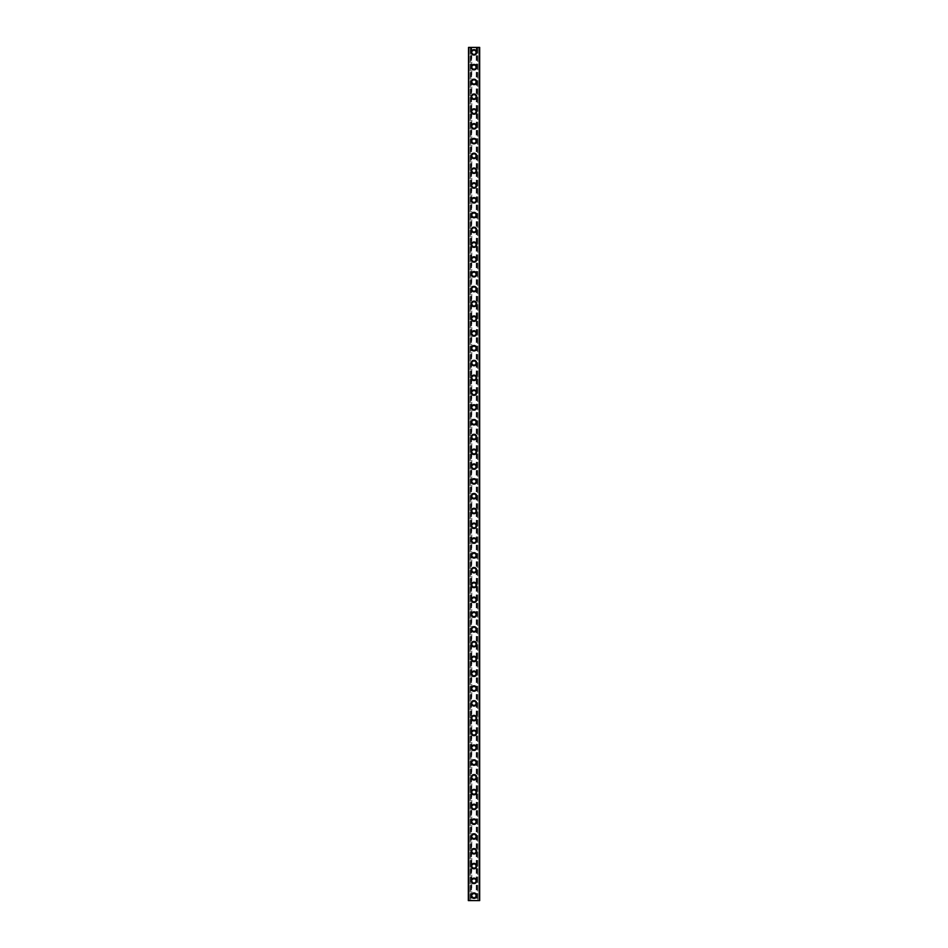 <?xml version="1.0" encoding="UTF-8"?>
<svg xmlns="http://www.w3.org/2000/svg" width="948" height="948" viewBox="0 0 948 948"><rect width="100%" height="100%" fill="white"/><g stroke="black" fill="none" stroke-linecap="round" stroke-linejoin="round"><path stroke-width="0.71" stroke-dasharray="4.74 3.56" d="M475.73 895.67A1.73 1.73 0 0 0 474 893.94A1.73 1.73 0 0 0 472.27 895.67A1.73 1.73 0 0 0 474 897.389A1.73 1.73 0 0 0 475.73 895.67A1.73 1.73 0 0 0 474 893.94A1.73 1.73 0 0 0 472.27 895.67A1.73 1.73 0 0 0 474 897.389A1.73 1.73 0 0 0 475.73 895.67M471.286 895.67A2.714 2.714 0 0 1 474 892.957A2.714 2.714 0 0 1 476.714 895.67A2.714 2.714 0 0 0 474 892.957A2.714 2.714 0 0 0 471.286 895.67A2.714 2.714 0 0 0 474 898.384A2.714 2.714 0 0 0 476.714 895.67A2.714 2.714 0 0 0 474 892.957A2.714 2.714 0 0 0 471.286 895.67A2.714 2.714 0 0 0 474 898.384A2.714 2.714 0 0 0 476.714 895.67A2.714 2.714 0 0 1 474 898.384A2.714 2.714 0 0 1 471.286 895.67M475.73 880.87A1.73 1.73 0 0 0 474 879.152A1.73 1.73 0 0 0 472.27 880.87A1.73 1.73 0 0 0 474 882.6A1.73 1.73 0 0 0 475.73 880.87A1.73 1.73 0 0 0 474 879.152A1.73 1.73 0 0 0 472.27 880.87A1.73 1.73 0 0 0 474 882.6A1.73 1.73 0 0 0 475.73 880.87M471.286 880.87A2.714 2.714 0 0 1 474 878.156A2.714 2.714 0 0 1 476.714 880.87A2.714 2.714 0 0 0 474 878.156A2.714 2.714 0 0 0 471.286 880.87A2.714 2.714 0 0 0 474 883.583A2.714 2.714 0 0 0 476.714 880.87A2.714 2.714 0 0 0 474 878.156A2.714 2.714 0 0 0 471.286 880.87A2.714 2.714 0 0 0 474 883.583A2.714 2.714 0 0 0 476.714 880.87A2.714 2.714 0 0 1 474 883.583A2.714 2.714 0 0 1 471.286 880.87M475.73 866.081A1.73 1.73 0 0 0 474 864.351A1.73 1.73 0 0 0 472.27 866.081A1.73 1.73 0 0 0 474 867.799A1.73 1.73 0 0 0 475.73 866.081A1.73 1.73 0 0 0 474 864.351A1.73 1.73 0 0 0 472.27 866.081A1.73 1.73 0 0 0 474 867.799A1.73 1.73 0 0 0 475.73 866.081M471.286 866.081A2.714 2.714 0 0 1 474 863.367A2.714 2.714 0 0 1 476.714 866.081A2.714 2.714 0 0 0 474 863.367A2.714 2.714 0 0 0 471.286 866.081A2.714 2.714 0 0 0 474 868.795A2.714 2.714 0 0 0 476.714 866.081A2.714 2.714 0 0 0 474 863.367A2.714 2.714 0 0 0 471.286 866.081A2.714 2.714 0 0 0 474 868.795A2.714 2.714 0 0 0 476.714 866.081A2.714 2.714 0 0 1 474 868.795A2.714 2.714 0 0 1 471.286 866.081M475.73 851.28A1.73 1.73 0 0 0 474 849.55A1.73 1.73 0 0 0 472.27 851.28A1.73 1.73 0 0 0 474 853.01A1.73 1.73 0 0 0 475.73 851.28A1.73 1.73 0 0 0 474 849.55A1.73 1.73 0 0 0 472.27 851.28A1.73 1.73 0 0 0 474 853.01A1.73 1.73 0 0 0 475.73 851.28M471.286 851.28A2.714 2.714 0 0 1 474 848.567A2.714 2.714 0 0 1 476.714 851.28A2.714 2.714 0 0 0 474 848.567A2.714 2.714 0 0 0 471.286 851.28A2.714 2.714 0 0 0 474 853.994A2.714 2.714 0 0 0 476.714 851.28A2.714 2.714 0 0 0 474 848.567A2.714 2.714 0 0 0 471.286 851.28A2.714 2.714 0 0 0 474 853.994A2.714 2.714 0 0 0 476.714 851.28A2.714 2.714 0 0 1 474 853.994A2.714 2.714 0 0 1 471.286 851.28M475.73 836.491A1.73 1.73 0 0 0 474 834.761A1.73 1.73 0 0 0 472.27 836.491A1.73 1.73 0 0 0 474 838.21A1.73 1.73 0 0 0 475.73 836.491A1.73 1.73 0 0 0 474 834.761A1.73 1.73 0 0 0 472.27 836.491A1.73 1.73 0 0 0 474 838.21A1.73 1.73 0 0 0 475.73 836.491M471.286 836.491A2.714 2.714 0 0 1 474 833.778A2.714 2.714 0 0 1 476.714 836.491A2.714 2.714 0 0 0 474 833.778A2.714 2.714 0 0 0 471.286 836.491A2.714 2.714 0 0 0 474 839.193A2.714 2.714 0 0 0 476.714 836.491A2.714 2.714 0 0 0 474 833.778A2.714 2.714 0 0 0 471.286 836.491A2.714 2.714 0 0 0 474 839.193A2.714 2.714 0 0 0 476.714 836.491A2.714 2.714 0 0 1 474 839.193A2.714 2.714 0 0 1 471.286 836.491M475.73 821.691A1.73 1.73 0 0 0 474 819.961A1.73 1.73 0 0 0 472.27 821.691A1.73 1.73 0 0 0 474 823.421A1.73 1.73 0 0 0 475.73 821.691A1.73 1.73 0 0 0 474 819.961A1.73 1.73 0 0 0 472.27 821.691A1.73 1.73 0 0 0 474 823.421A1.73 1.73 0 0 0 475.73 821.691M471.286 821.691A2.714 2.714 0 0 1 474 818.977A2.714 2.714 0 0 1 476.714 821.691A2.714 2.714 0 0 0 474 818.977A2.714 2.714 0 0 0 471.286 821.691A2.714 2.714 0 0 0 474 824.405A2.714 2.714 0 0 0 476.714 821.691A2.714 2.714 0 0 0 474 818.977A2.714 2.714 0 0 0 471.286 821.691A2.714 2.714 0 0 0 474 824.405A2.714 2.714 0 0 0 476.714 821.691A2.714 2.714 0 0 1 474 824.405A2.714 2.714 0 0 1 471.286 821.691M475.73 806.89A1.73 1.73 0 0 0 474 805.172A1.73 1.73 0 0 0 472.27 806.89A1.73 1.73 0 0 0 474 808.62A1.73 1.73 0 0 0 475.73 806.89A1.73 1.73 0 0 0 474 805.172A1.73 1.73 0 0 0 472.27 806.89A1.73 1.73 0 0 0 474 808.62A1.73 1.73 0 0 0 475.73 806.89M471.286 806.89A2.714 2.714 0 0 1 474 804.188A2.714 2.714 0 0 1 476.714 806.89A2.714 2.714 0 0 0 474 804.188A2.714 2.714 0 0 0 471.286 806.89A2.714 2.714 0 0 0 474 809.604A2.714 2.714 0 0 0 476.714 806.89A2.714 2.714 0 0 0 474 804.188A2.714 2.714 0 0 0 471.286 806.89A2.714 2.714 0 0 0 474 809.604A2.714 2.714 0 0 0 476.714 806.89A2.714 2.714 0 0 1 474 809.604A2.714 2.714 0 0 1 471.286 806.89M475.73 792.101A1.73 1.73 0 0 0 474 790.371A1.73 1.73 0 0 0 472.27 792.101A1.73 1.73 0 0 0 474 793.832A1.73 1.73 0 0 0 475.73 792.101A1.73 1.73 0 0 0 474 790.371A1.73 1.73 0 0 0 472.27 792.101A1.73 1.73 0 0 0 474 793.832A1.73 1.73 0 0 0 475.73 792.101M471.286 792.101A2.714 2.714 0 0 1 474 789.388A2.714 2.714 0 0 1 476.714 792.101A2.714 2.714 0 0 0 474 789.388A2.714 2.714 0 0 0 471.286 792.101A2.714 2.714 0 0 0 474 794.815A2.714 2.714 0 0 0 476.714 792.101A2.714 2.714 0 0 0 474 789.388A2.714 2.714 0 0 0 471.286 792.101A2.714 2.714 0 0 0 474 794.815A2.714 2.714 0 0 0 476.714 792.101A2.714 2.714 0 0 1 474 794.815A2.714 2.714 0 0 1 471.286 792.101M475.73 777.301A1.73 1.73 0 0 0 474 775.582A1.73 1.73 0 0 0 472.27 777.301A1.73 1.73 0 0 0 474 779.031A1.73 1.73 0 0 0 475.73 777.301A1.73 1.73 0 0 0 474 775.582A1.73 1.73 0 0 0 472.27 777.301A1.73 1.73 0 0 0 474 779.031A1.73 1.73 0 0 0 475.73 777.301M471.286 777.301A2.714 2.714 0 0 1 474 774.587A2.714 2.714 0 0 1 476.714 777.301A2.714 2.714 0 0 0 474 774.587A2.714 2.714 0 0 0 471.286 777.301A2.714 2.714 0 0 0 474 780.014A2.714 2.714 0 0 0 476.714 777.301A2.714 2.714 0 0 0 474 774.587A2.714 2.714 0 0 0 471.286 777.301A2.714 2.714 0 0 0 474 780.014A2.714 2.714 0 0 0 476.714 777.301A2.714 2.714 0 0 1 474 780.014A2.714 2.714 0 0 1 471.286 777.301M475.73 762.512A1.73 1.73 0 0 0 474 760.782A1.73 1.73 0 0 0 472.27 762.512A1.73 1.73 0 0 0 474 764.23A1.73 1.73 0 0 0 475.73 762.512A1.73 1.73 0 0 0 474 760.782A1.73 1.73 0 0 0 472.27 762.512A1.73 1.73 0 0 0 474 764.23A1.73 1.73 0 0 0 475.73 762.512M471.286 762.512A2.714 2.714 0 0 1 474 759.798A2.714 2.714 0 0 1 476.714 762.512A2.714 2.714 0 0 0 474 759.798A2.714 2.714 0 0 0 471.286 762.512A2.714 2.714 0 0 0 474 765.226A2.714 2.714 0 0 0 476.714 762.512A2.714 2.714 0 0 0 474 759.798A2.714 2.714 0 0 0 471.286 762.512A2.714 2.714 0 0 0 474 765.226A2.714 2.714 0 0 0 476.714 762.512A2.714 2.714 0 0 1 474 765.226A2.714 2.714 0 0 1 471.286 762.512M475.73 747.711A1.73 1.73 0 0 0 474 745.993A1.73 1.73 0 0 0 472.27 747.711A1.73 1.73 0 0 0 474 749.441A1.73 1.73 0 0 0 475.73 747.711A1.73 1.73 0 0 0 474 745.993A1.73 1.73 0 0 0 472.27 747.711A1.73 1.73 0 0 0 474 749.441A1.73 1.73 0 0 0 475.73 747.711M471.286 747.711A2.714 2.714 0 0 1 474 744.998A2.714 2.714 0 0 1 476.714 747.711A2.714 2.714 0 0 0 474 744.998A2.714 2.714 0 0 0 471.286 747.711A2.714 2.714 0 0 0 474 750.425A2.714 2.714 0 0 0 476.714 747.711A2.714 2.714 0 0 0 474 744.998A2.714 2.714 0 0 0 471.286 747.711A2.714 2.714 0 0 0 474 750.425A2.714 2.714 0 0 0 476.714 747.711A2.714 2.714 0 0 1 474 750.425A2.714 2.714 0 0 1 471.286 747.711M475.73 732.923A1.73 1.73 0 0 0 474 731.192A1.73 1.73 0 0 0 472.27 732.923A1.73 1.73 0 0 0 474 734.641A1.73 1.73 0 0 0 475.73 732.923A1.73 1.73 0 0 0 474 731.192A1.73 1.73 0 0 0 472.27 732.923A1.73 1.73 0 0 0 474 734.641A1.73 1.73 0 0 0 475.73 732.923M471.286 732.923A2.714 2.714 0 0 1 474 730.209A2.714 2.714 0 0 1 476.714 732.923A2.714 2.714 0 0 0 474 730.209A2.714 2.714 0 0 0 471.286 732.923A2.714 2.714 0 0 0 474 735.636A2.714 2.714 0 0 0 476.714 732.923A2.714 2.714 0 0 0 474 730.209A2.714 2.714 0 0 0 471.286 732.923A2.714 2.714 0 0 0 474 735.636A2.714 2.714 0 0 0 476.714 732.923A2.714 2.714 0 0 1 474 735.636A2.714 2.714 0 0 1 471.286 732.923M475.73 718.122A1.73 1.73 0 0 0 474 716.392A1.73 1.73 0 0 0 472.27 718.122A1.73 1.73 0 0 0 474 719.852A1.73 1.73 0 0 0 475.73 718.122A1.73 1.73 0 0 0 474 716.392A1.73 1.73 0 0 0 472.27 718.122A1.73 1.73 0 0 0 474 719.852A1.73 1.73 0 0 0 475.73 718.122M471.286 718.122A2.714 2.714 0 0 1 474 715.408A2.714 2.714 0 0 1 476.714 718.122A2.714 2.714 0 0 0 474 715.408A2.714 2.714 0 0 0 471.286 718.122A2.714 2.714 0 0 0 474 720.836A2.714 2.714 0 0 0 476.714 718.122A2.714 2.714 0 0 0 474 715.408A2.714 2.714 0 0 0 471.286 718.122A2.714 2.714 0 0 0 474 720.836A2.714 2.714 0 0 0 476.714 718.122A2.714 2.714 0 0 1 474 720.836A2.714 2.714 0 0 1 471.286 718.122M475.73 703.333A1.73 1.73 0 0 0 474 701.603A1.73 1.73 0 0 0 472.27 703.333A1.73 1.73 0 0 0 474 705.051A1.73 1.73 0 0 0 475.73 703.333A1.73 1.73 0 0 0 474 701.603A1.73 1.73 0 0 0 472.27 703.333A1.73 1.73 0 0 0 474 705.051A1.73 1.73 0 0 0 475.73 703.333M471.286 703.333A2.714 2.714 0 0 1 474 700.619A2.714 2.714 0 0 1 476.714 703.333A2.714 2.714 0 0 0 474 700.619A2.714 2.714 0 0 0 471.286 703.333A2.714 2.714 0 0 0 474 706.047A2.714 2.714 0 0 0 476.714 703.333A2.714 2.714 0 0 0 474 700.619A2.714 2.714 0 0 0 471.286 703.333A2.714 2.714 0 0 0 474 706.047A2.714 2.714 0 0 0 476.714 703.333A2.714 2.714 0 0 1 474 706.047A2.714 2.714 0 0 1 471.286 703.333M475.73 688.532A1.73 1.73 0 0 0 474 686.802A1.73 1.73 0 0 0 472.27 688.532A1.73 1.73 0 0 0 474 690.263A1.73 1.73 0 0 0 475.73 688.532A1.73 1.73 0 0 0 474 686.802A1.73 1.73 0 0 0 472.27 688.532A1.73 1.73 0 0 0 474 690.263A1.73 1.73 0 0 0 475.73 688.532M471.286 688.532A2.714 2.714 0 0 1 474 685.819A2.714 2.714 0 0 1 476.714 688.532A2.714 2.714 0 0 0 474 685.819A2.714 2.714 0 0 0 471.286 688.532A2.714 2.714 0 0 0 474 691.246A2.714 2.714 0 0 0 476.714 688.532A2.714 2.714 0 0 0 474 685.819A2.714 2.714 0 0 0 471.286 688.532A2.714 2.714 0 0 0 474 691.246A2.714 2.714 0 0 0 476.714 688.532A2.714 2.714 0 0 1 474 691.246A2.714 2.714 0 0 1 471.286 688.532M475.73 673.732A1.73 1.73 0 0 0 474 672.014A1.73 1.73 0 0 0 472.27 673.732A1.73 1.73 0 0 0 474 675.462A1.73 1.73 0 0 0 475.73 673.732A1.73 1.73 0 0 0 474 672.014A1.73 1.73 0 0 0 472.27 673.732A1.73 1.73 0 0 0 474 675.462A1.73 1.73 0 0 0 475.73 673.732M471.286 673.732A2.714 2.714 0 0 1 474 671.03A2.714 2.714 0 0 1 476.714 673.732A2.714 2.714 0 0 0 474 671.03A2.714 2.714 0 0 0 471.286 673.732A2.714 2.714 0 0 0 474 676.445A2.714 2.714 0 0 0 476.714 673.732A2.714 2.714 0 0 0 474 671.03A2.714 2.714 0 0 0 471.286 673.732A2.714 2.714 0 0 0 474 676.445A2.714 2.714 0 0 0 476.714 673.732A2.714 2.714 0 0 1 474 676.445A2.714 2.714 0 0 1 471.286 673.732M475.73 658.943A1.73 1.73 0 0 0 474 657.213A1.73 1.73 0 0 0 472.27 658.943A1.73 1.73 0 0 0 474 660.673A1.73 1.73 0 0 0 475.73 658.943A1.73 1.73 0 0 0 474 657.213A1.73 1.73 0 0 0 472.27 658.943A1.73 1.73 0 0 0 474 660.673A1.73 1.73 0 0 0 475.73 658.943M471.286 658.943A2.714 2.714 0 0 1 474 656.229A2.714 2.714 0 0 1 476.714 658.943A2.714 2.714 0 0 0 474 656.229A2.714 2.714 0 0 0 471.286 658.943A2.714 2.714 0 0 0 474 661.657A2.714 2.714 0 0 0 476.714 658.943A2.714 2.714 0 0 0 474 656.229A2.714 2.714 0 0 0 471.286 658.943A2.714 2.714 0 0 0 474 661.657A2.714 2.714 0 0 0 476.714 658.943A2.714 2.714 0 0 1 474 661.657A2.714 2.714 0 0 1 471.286 658.943M475.73 644.142A1.73 1.73 0 0 0 474 642.424A1.73 1.73 0 0 0 472.27 644.142A1.73 1.73 0 0 0 474 645.872A1.73 1.73 0 0 0 475.73 644.142A1.73 1.73 0 0 0 474 642.424A1.73 1.73 0 0 0 472.27 644.142A1.73 1.73 0 0 0 474 645.872A1.73 1.73 0 0 0 475.73 644.142M471.286 644.142A2.714 2.714 0 0 1 474 641.429A2.714 2.714 0 0 1 476.714 644.142A2.714 2.714 0 0 0 474 641.429A2.714 2.714 0 0 0 471.286 644.142A2.714 2.714 0 0 0 474 646.856A2.714 2.714 0 0 0 476.714 644.142A2.714 2.714 0 0 0 474 641.429A2.714 2.714 0 0 0 471.286 644.142A2.714 2.714 0 0 0 474 646.856A2.714 2.714 0 0 0 476.714 644.142A2.714 2.714 0 0 1 474 646.856A2.714 2.714 0 0 1 471.286 644.142M475.73 629.354A1.73 1.73 0 0 0 474 627.623A1.73 1.73 0 0 0 472.27 629.354A1.73 1.73 0 0 0 474 631.072A1.73 1.73 0 0 0 475.73 629.354A1.73 1.73 0 0 0 474 627.623A1.73 1.73 0 0 0 472.27 629.354A1.73 1.73 0 0 0 474 631.072A1.73 1.73 0 0 0 475.73 629.354M471.286 629.354A2.714 2.714 0 0 1 474 626.64A2.714 2.714 0 0 1 476.714 629.354A2.714 2.714 0 0 0 474 626.64A2.714 2.714 0 0 0 471.286 629.354A2.714 2.714 0 0 0 474 632.067A2.714 2.714 0 0 0 476.714 629.354A2.714 2.714 0 0 0 474 626.64A2.714 2.714 0 0 0 471.286 629.354A2.714 2.714 0 0 0 474 632.067A2.714 2.714 0 0 0 476.714 629.354A2.714 2.714 0 0 1 474 632.067A2.714 2.714 0 0 1 471.286 629.354M475.73 614.553A1.73 1.73 0 0 0 474 612.835A1.73 1.73 0 0 0 472.27 614.553A1.73 1.73 0 0 0 474 616.283A1.73 1.73 0 0 0 475.73 614.553A1.73 1.73 0 0 0 474 612.835A1.73 1.73 0 0 0 472.27 614.553A1.73 1.73 0 0 0 474 616.283A1.73 1.73 0 0 0 475.73 614.553M471.286 614.553A2.714 2.714 0 0 1 474 611.839A2.714 2.714 0 0 1 476.714 614.553A2.714 2.714 0 0 0 474 611.839A2.714 2.714 0 0 0 471.286 614.553A2.714 2.714 0 0 0 474 617.266A2.714 2.714 0 0 0 476.714 614.553A2.714 2.714 0 0 0 474 611.839A2.714 2.714 0 0 0 471.286 614.553A2.714 2.714 0 0 0 474 617.266A2.714 2.714 0 0 0 476.714 614.553A2.714 2.714 0 0 1 474 617.266A2.714 2.714 0 0 1 471.286 614.553M475.73 599.764A1.73 1.73 0 0 0 474 598.034A1.73 1.73 0 0 0 472.27 599.764A1.73 1.73 0 0 0 474 601.482A1.73 1.73 0 0 0 475.73 599.764A1.73 1.73 0 0 0 474 598.034A1.73 1.73 0 0 0 472.27 599.764A1.73 1.73 0 0 0 474 601.482A1.73 1.73 0 0 0 475.73 599.764M471.286 599.764A2.714 2.714 0 0 1 474 597.05A2.714 2.714 0 0 1 476.714 599.764A2.714 2.714 0 0 0 474 597.05A2.714 2.714 0 0 0 471.286 599.764A2.714 2.714 0 0 0 474 602.478A2.714 2.714 0 0 0 476.714 599.764A2.714 2.714 0 0 0 474 597.05A2.714 2.714 0 0 0 471.286 599.764A2.714 2.714 0 0 0 474 602.478A2.714 2.714 0 0 0 476.714 599.764A2.714 2.714 0 0 1 474 602.478A2.714 2.714 0 0 1 471.286 599.764M475.73 584.963A1.73 1.73 0 0 0 474 583.233A1.73 1.73 0 0 0 472.27 584.963A1.73 1.73 0 0 0 474 586.694A1.73 1.73 0 0 0 475.73 584.963A1.73 1.73 0 0 0 474 583.233A1.73 1.73 0 0 0 472.27 584.963A1.73 1.73 0 0 0 474 586.694A1.73 1.73 0 0 0 475.73 584.963M471.286 584.963A2.714 2.714 0 0 1 474 582.25A2.714 2.714 0 0 1 476.714 584.963A2.714 2.714 0 0 0 474 582.25A2.714 2.714 0 0 0 471.286 584.963A2.714 2.714 0 0 0 474 587.677A2.714 2.714 0 0 0 476.714 584.963A2.714 2.714 0 0 0 474 582.25A2.714 2.714 0 0 0 471.286 584.963A2.714 2.714 0 0 0 474 587.677A2.714 2.714 0 0 0 476.714 584.963A2.714 2.714 0 0 1 474 587.677A2.714 2.714 0 0 1 471.286 584.963M475.73 570.175A1.73 1.73 0 0 0 474 568.445A1.73 1.73 0 0 0 472.27 570.175A1.73 1.73 0 0 0 474 571.893A1.73 1.73 0 0 0 475.73 570.175A1.73 1.73 0 0 0 474 568.445A1.73 1.73 0 0 0 472.27 570.175A1.73 1.73 0 0 0 474 571.893A1.73 1.73 0 0 0 475.73 570.175M471.286 570.175A2.714 2.714 0 0 1 474 567.461A2.714 2.714 0 0 1 476.714 570.175A2.714 2.714 0 0 0 474 567.461A2.714 2.714 0 0 0 471.286 570.175A2.714 2.714 0 0 0 474 572.888A2.714 2.714 0 0 0 476.714 570.175A2.714 2.714 0 0 0 474 567.461A2.714 2.714 0 0 0 471.286 570.175A2.714 2.714 0 0 0 474 572.888A2.714 2.714 0 0 0 476.714 570.175A2.714 2.714 0 0 1 474 572.888A2.714 2.714 0 0 1 471.286 570.175M475.73 555.374A1.73 1.73 0 0 0 474 553.644A1.73 1.73 0 0 0 472.27 555.374A1.73 1.73 0 0 0 474 557.104A1.73 1.73 0 0 0 475.73 555.374A1.73 1.73 0 0 0 474 553.644A1.73 1.73 0 0 0 472.27 555.374A1.73 1.73 0 0 0 474 557.104A1.73 1.73 0 0 0 475.73 555.374M471.286 555.374A2.714 2.714 0 0 1 474 552.66A2.714 2.714 0 0 1 476.714 555.374A2.714 2.714 0 0 0 474 552.66A2.714 2.714 0 0 0 471.286 555.374A2.714 2.714 0 0 0 474 558.088A2.714 2.714 0 0 0 476.714 555.374A2.714 2.714 0 0 0 474 552.66A2.714 2.714 0 0 0 471.286 555.374A2.714 2.714 0 0 0 474 558.088A2.714 2.714 0 0 0 476.714 555.374A2.714 2.714 0 0 1 474 558.088A2.714 2.714 0 0 1 471.286 555.374M475.73 540.573A1.73 1.73 0 0 0 474 538.855A1.73 1.73 0 0 0 472.27 540.573A1.73 1.73 0 0 0 474 542.303A1.73 1.73 0 0 0 475.73 540.573A1.73 1.73 0 0 0 474 538.855A1.73 1.73 0 0 0 472.27 540.573A1.73 1.73 0 0 0 474 542.303A1.73 1.73 0 0 0 475.73 540.573M471.286 540.573A2.714 2.714 0 0 1 474 537.871A2.714 2.714 0 0 1 476.714 540.573A2.714 2.714 0 0 0 474 537.871A2.714 2.714 0 0 0 471.286 540.573A2.714 2.714 0 0 0 474 543.287A2.714 2.714 0 0 0 476.714 540.573A2.714 2.714 0 0 0 474 537.871A2.714 2.714 0 0 0 471.286 540.573A2.714 2.714 0 0 0 474 543.287A2.714 2.714 0 0 0 476.714 540.573A2.714 2.714 0 0 1 474 543.287A2.714 2.714 0 0 1 471.286 540.573M475.73 525.784A1.73 1.73 0 0 0 474 524.054A1.73 1.73 0 0 0 472.27 525.784A1.73 1.73 0 0 0 474 527.515A1.73 1.73 0 0 0 475.73 525.784A1.73 1.73 0 0 0 474 524.054A1.73 1.73 0 0 0 472.27 525.784A1.73 1.73 0 0 0 474 527.515A1.73 1.73 0 0 0 475.73 525.784M471.286 525.784A2.714 2.714 0 0 1 474 523.071A2.714 2.714 0 0 1 476.714 525.784A2.714 2.714 0 0 0 474 523.071A2.714 2.714 0 0 0 471.286 525.784A2.714 2.714 0 0 0 474 528.498A2.714 2.714 0 0 0 476.714 525.784A2.714 2.714 0 0 0 474 523.071A2.714 2.714 0 0 0 471.286 525.784A2.714 2.714 0 0 0 474 528.498A2.714 2.714 0 0 0 476.714 525.784A2.714 2.714 0 0 1 474 528.498A2.714 2.714 0 0 1 471.286 525.784M475.73 510.984A1.73 1.73 0 0 0 474 509.266A1.73 1.73 0 0 0 472.27 510.984A1.73 1.73 0 0 0 474 512.714A1.73 1.73 0 0 0 475.73 510.984A1.73 1.73 0 0 0 474 509.266A1.73 1.73 0 0 0 472.27 510.984A1.73 1.73 0 0 0 474 512.714A1.73 1.73 0 0 0 475.73 510.984M471.286 510.984A2.714 2.714 0 0 1 474 508.27A2.714 2.714 0 0 1 476.714 510.984A2.714 2.714 0 0 0 474 508.27A2.714 2.714 0 0 0 471.286 510.984A2.714 2.714 0 0 0 474 513.697A2.714 2.714 0 0 0 476.714 510.984A2.714 2.714 0 0 0 474 508.27A2.714 2.714 0 0 0 471.286 510.984A2.714 2.714 0 0 0 474 513.697A2.714 2.714 0 0 0 476.714 510.984A2.714 2.714 0 0 1 474 513.697A2.714 2.714 0 0 1 471.286 510.984M475.73 496.195A1.73 1.73 0 0 0 474 494.465A1.73 1.73 0 0 0 472.27 496.195A1.73 1.73 0 0 0 474 497.913A1.73 1.73 0 0 0 475.73 496.195A1.73 1.73 0 0 0 474 494.465A1.73 1.73 0 0 0 472.27 496.195A1.73 1.73 0 0 0 474 497.913A1.73 1.73 0 0 0 475.73 496.195M471.286 496.195A2.714 2.714 0 0 1 474 493.481A2.714 2.714 0 0 1 476.714 496.195A2.714 2.714 0 0 0 474 493.481A2.714 2.714 0 0 0 471.286 496.195A2.714 2.714 0 0 0 474 498.909A2.714 2.714 0 0 0 476.714 496.195A2.714 2.714 0 0 0 474 493.481A2.714 2.714 0 0 0 471.286 496.195A2.714 2.714 0 0 0 474 498.909A2.714 2.714 0 0 0 476.714 496.195A2.714 2.714 0 0 1 474 498.909A2.714 2.714 0 0 1 471.286 496.195M475.73 481.394A1.73 1.73 0 0 0 474 479.676A1.73 1.73 0 0 0 472.27 481.394A1.73 1.73 0 0 0 474 483.125A1.73 1.73 0 0 0 475.73 481.394A1.73 1.73 0 0 0 474 479.676A1.73 1.73 0 0 0 472.27 481.394A1.73 1.73 0 0 0 474 483.125A1.73 1.73 0 0 0 475.73 481.394M471.286 481.394A2.714 2.714 0 0 1 474 478.681A2.714 2.714 0 0 1 476.714 481.394A2.714 2.714 0 0 0 474 478.681A2.714 2.714 0 0 0 471.286 481.394A2.714 2.714 0 0 0 474 484.108A2.714 2.714 0 0 0 476.714 481.394A2.714 2.714 0 0 0 474 478.681A2.714 2.714 0 0 0 471.286 481.394A2.714 2.714 0 0 0 474 484.108A2.714 2.714 0 0 0 476.714 481.394A2.714 2.714 0 0 1 474 484.108A2.714 2.714 0 0 1 471.286 481.394M475.73 466.606A1.73 1.73 0 0 0 474 464.876A1.73 1.73 0 0 0 472.27 466.606A1.73 1.73 0 0 0 474 468.324A1.73 1.73 0 0 0 475.73 466.606A1.73 1.73 0 0 0 474 464.876A1.73 1.73 0 0 0 472.27 466.606A1.73 1.73 0 0 0 474 468.324A1.73 1.73 0 0 0 475.73 466.606M471.286 466.606A2.714 2.714 0 0 1 474 463.892A2.714 2.714 0 0 1 476.714 466.606A2.714 2.714 0 0 0 474 463.892A2.714 2.714 0 0 0 471.286 466.606A2.714 2.714 0 0 0 474 469.319A2.714 2.714 0 0 0 476.714 466.606A2.714 2.714 0 0 0 474 463.892A2.714 2.714 0 0 0 471.286 466.606A2.714 2.714 0 0 0 474 469.319A2.714 2.714 0 0 0 476.714 466.606A2.714 2.714 0 0 1 474 469.319A2.714 2.714 0 0 1 471.286 466.606M475.73 451.805A1.73 1.73 0 0 0 474 450.087A1.73 1.73 0 0 0 472.27 451.805A1.73 1.73 0 0 0 474 453.535A1.73 1.73 0 0 0 475.73 451.805A1.73 1.73 0 0 0 474 450.087A1.73 1.73 0 0 0 472.27 451.805A1.73 1.73 0 0 0 474 453.535A1.73 1.73 0 0 0 475.73 451.805M471.286 451.805A2.714 2.714 0 0 1 474 449.091A2.714 2.714 0 0 1 476.714 451.805A2.714 2.714 0 0 0 474 449.091A2.714 2.714 0 0 0 471.286 451.805A2.714 2.714 0 0 0 474 454.519A2.714 2.714 0 0 0 476.714 451.805A2.714 2.714 0 0 0 474 449.091A2.714 2.714 0 0 0 471.286 451.805A2.714 2.714 0 0 0 474 454.519A2.714 2.714 0 0 0 476.714 451.805A2.714 2.714 0 0 1 474 454.519A2.714 2.714 0 0 1 471.286 451.805M475.73 437.016A1.73 1.73 0 0 0 474 435.286A1.73 1.73 0 0 0 472.27 437.016A1.73 1.73 0 0 0 474 438.734A1.73 1.73 0 0 0 475.73 437.016A1.73 1.73 0 0 0 474 435.286A1.73 1.73 0 0 0 472.27 437.016A1.73 1.73 0 0 0 474 438.734A1.73 1.73 0 0 0 475.73 437.016M471.286 437.016A2.714 2.714 0 0 1 474 434.303A2.714 2.714 0 0 1 476.714 437.016A2.714 2.714 0 0 0 474 434.303A2.714 2.714 0 0 0 471.286 437.016A2.714 2.714 0 0 0 474 439.73A2.714 2.714 0 0 0 476.714 437.016A2.714 2.714 0 0 0 474 434.303A2.714 2.714 0 0 0 471.286 437.016A2.714 2.714 0 0 0 474 439.73A2.714 2.714 0 0 0 476.714 437.016A2.714 2.714 0 0 1 474 439.73A2.714 2.714 0 0 1 471.286 437.016M475.73 422.216A1.73 1.73 0 0 0 474 420.485A1.73 1.73 0 0 0 472.27 422.216A1.73 1.73 0 0 0 474 423.946A1.73 1.73 0 0 0 475.73 422.216A1.73 1.73 0 0 0 474 420.485A1.73 1.73 0 0 0 472.27 422.216A1.73 1.73 0 0 0 474 423.946A1.73 1.73 0 0 0 475.73 422.216M471.286 422.216A2.714 2.714 0 0 1 474 419.502A2.714 2.714 0 0 1 476.714 422.216A2.714 2.714 0 0 0 474 419.502A2.714 2.714 0 0 0 471.286 422.216A2.714 2.714 0 0 0 474 424.929A2.714 2.714 0 0 0 476.714 422.216A2.714 2.714 0 0 0 474 419.502A2.714 2.714 0 0 0 471.286 422.216A2.714 2.714 0 0 0 474 424.929A2.714 2.714 0 0 0 476.714 422.216A2.714 2.714 0 0 1 474 424.929A2.714 2.714 0 0 1 471.286 422.216M475.73 407.427A1.73 1.73 0 0 0 474 405.697A1.73 1.73 0 0 0 472.27 407.427A1.73 1.73 0 0 0 474 409.145A1.73 1.73 0 0 0 475.73 407.427A1.73 1.73 0 0 0 474 405.697A1.73 1.73 0 0 0 472.27 407.427A1.73 1.73 0 0 0 474 409.145A1.73 1.73 0 0 0 475.73 407.427M471.286 407.427A2.714 2.714 0 0 1 474 404.713A2.714 2.714 0 0 1 476.714 407.427A2.714 2.714 0 0 0 474 404.713A2.714 2.714 0 0 0 471.286 407.427A2.714 2.714 0 0 0 474 410.129A2.714 2.714 0 0 0 476.714 407.427A2.714 2.714 0 0 0 474 404.713A2.714 2.714 0 0 0 471.286 407.427A2.714 2.714 0 0 0 474 410.129A2.714 2.714 0 0 0 476.714 407.427A2.714 2.714 0 0 1 474 410.129A2.714 2.714 0 0 1 471.286 407.427M475.73 392.626A1.73 1.73 0 0 0 474 390.896A1.73 1.73 0 0 0 472.27 392.626A1.73 1.73 0 0 0 474 394.356A1.73 1.73 0 0 0 475.73 392.626A1.73 1.73 0 0 0 474 390.896A1.73 1.73 0 0 0 472.27 392.626A1.73 1.73 0 0 0 474 394.356A1.73 1.73 0 0 0 475.73 392.626M471.286 392.626A2.714 2.714 0 0 1 474 389.912A2.714 2.714 0 0 1 476.714 392.626A2.714 2.714 0 0 0 474 389.912A2.714 2.714 0 0 0 471.286 392.626A2.714 2.714 0 0 0 474 395.34A2.714 2.714 0 0 0 476.714 392.626A2.714 2.714 0 0 0 474 389.912A2.714 2.714 0 0 0 471.286 392.626A2.714 2.714 0 0 0 474 395.34A2.714 2.714 0 0 0 476.714 392.626A2.714 2.714 0 0 1 474 395.34A2.714 2.714 0 0 1 471.286 392.626M475.73 377.825A1.73 1.73 0 0 0 474 376.107A1.73 1.73 0 0 0 472.27 377.825A1.73 1.73 0 0 0 474 379.556A1.73 1.73 0 0 0 475.73 377.825A1.73 1.73 0 0 0 474 376.107A1.73 1.73 0 0 0 472.27 377.825A1.73 1.73 0 0 0 474 379.556A1.73 1.73 0 0 0 475.73 377.825M471.286 377.825A2.714 2.714 0 0 1 474 375.112A2.714 2.714 0 0 1 476.714 377.825A2.714 2.714 0 0 0 474 375.112A2.714 2.714 0 0 0 471.286 377.825A2.714 2.714 0 0 0 474 380.539A2.714 2.714 0 0 0 476.714 377.825A2.714 2.714 0 0 0 474 375.112A2.714 2.714 0 0 0 471.286 377.825A2.714 2.714 0 0 0 474 380.539A2.714 2.714 0 0 0 476.714 377.825A2.714 2.714 0 0 1 474 380.539A2.714 2.714 0 0 1 471.286 377.825M475.73 363.037A1.73 1.73 0 0 0 474 361.306A1.73 1.73 0 0 0 472.27 363.037A1.73 1.73 0 0 0 474 364.767A1.73 1.73 0 0 0 475.73 363.037A1.73 1.73 0 0 0 474 361.306A1.73 1.73 0 0 0 472.27 363.037A1.73 1.73 0 0 0 474 364.767A1.73 1.73 0 0 0 475.73 363.037M471.286 363.037A2.714 2.714 0 0 1 474 360.323A2.714 2.714 0 0 1 476.714 363.037A2.714 2.714 0 0 0 474 360.323A2.714 2.714 0 0 0 471.286 363.037A2.714 2.714 0 0 0 474 365.75A2.714 2.714 0 0 0 476.714 363.037A2.714 2.714 0 0 0 474 360.323A2.714 2.714 0 0 0 471.286 363.037A2.714 2.714 0 0 0 474 365.75A2.714 2.714 0 0 0 476.714 363.037A2.714 2.714 0 0 1 474 365.75A2.714 2.714 0 0 1 471.286 363.037M475.73 348.236A1.73 1.73 0 0 0 474 346.518A1.73 1.73 0 0 0 472.27 348.236A1.73 1.73 0 0 0 474 349.966A1.73 1.73 0 0 0 475.73 348.236A1.73 1.73 0 0 0 474 346.518A1.73 1.73 0 0 0 472.27 348.236A1.73 1.73 0 0 0 474 349.966A1.73 1.73 0 0 0 475.73 348.236M471.286 348.236A2.714 2.714 0 0 1 474 345.522A2.714 2.714 0 0 1 476.714 348.236A2.714 2.714 0 0 0 474 345.522A2.714 2.714 0 0 0 471.286 348.236A2.714 2.714 0 0 0 474 350.95A2.714 2.714 0 0 0 476.714 348.236A2.714 2.714 0 0 0 474 345.522A2.714 2.714 0 0 0 471.286 348.236A2.714 2.714 0 0 0 474 350.95A2.714 2.714 0 0 0 476.714 348.236A2.714 2.714 0 0 1 474 350.95A2.714 2.714 0 0 1 471.286 348.236M475.73 333.447A1.73 1.73 0 0 0 474 331.717A1.73 1.73 0 0 0 472.27 333.447A1.73 1.73 0 0 0 474 335.165A1.73 1.73 0 0 0 475.73 333.447A1.73 1.73 0 0 0 474 331.717A1.73 1.73 0 0 0 472.27 333.447A1.73 1.73 0 0 0 474 335.165A1.73 1.73 0 0 0 475.73 333.447M471.286 333.447A2.714 2.714 0 0 1 474 330.734A2.714 2.714 0 0 1 476.714 333.447A2.714 2.714 0 0 0 474 330.734A2.714 2.714 0 0 0 471.286 333.447A2.714 2.714 0 0 0 474 336.161A2.714 2.714 0 0 0 476.714 333.447A2.714 2.714 0 0 0 474 330.734A2.714 2.714 0 0 0 471.286 333.447A2.714 2.714 0 0 0 474 336.161A2.714 2.714 0 0 0 476.714 333.447A2.714 2.714 0 0 1 474 336.161A2.714 2.714 0 0 1 471.286 333.447M475.73 318.647A1.73 1.73 0 0 0 474 316.928A1.73 1.73 0 0 0 472.27 318.647A1.73 1.73 0 0 0 474 320.377A1.73 1.73 0 0 0 475.73 318.647A1.73 1.73 0 0 0 474 316.928A1.73 1.73 0 0 0 472.27 318.647A1.73 1.73 0 0 0 474 320.377A1.73 1.73 0 0 0 475.73 318.647M471.286 318.647A2.714 2.714 0 0 1 474 315.933A2.714 2.714 0 0 1 476.714 318.647A2.714 2.714 0 0 0 474 315.933A2.714 2.714 0 0 0 471.286 318.647A2.714 2.714 0 0 0 474 321.36A2.714 2.714 0 0 0 476.714 318.647A2.714 2.714 0 0 0 474 315.933A2.714 2.714 0 0 0 471.286 318.647A2.714 2.714 0 0 0 474 321.36A2.714 2.714 0 0 0 476.714 318.647A2.714 2.714 0 0 1 474 321.36A2.714 2.714 0 0 1 471.286 318.647M475.73 303.858A1.73 1.73 0 0 0 474 302.128A1.73 1.73 0 0 0 472.27 303.858A1.73 1.73 0 0 0 474 305.576A1.73 1.73 0 0 0 475.73 303.858A1.73 1.73 0 0 0 474 302.128A1.73 1.73 0 0 0 472.27 303.858A1.73 1.73 0 0 0 474 305.576A1.73 1.73 0 0 0 475.73 303.858M471.286 303.858A2.714 2.714 0 0 1 474 301.144A2.714 2.714 0 0 1 476.714 303.858A2.714 2.714 0 0 0 474 301.144A2.714 2.714 0 0 0 471.286 303.858A2.714 2.714 0 0 0 474 306.571A2.714 2.714 0 0 0 476.714 303.858A2.714 2.714 0 0 0 474 301.144A2.714 2.714 0 0 0 471.286 303.858A2.714 2.714 0 0 0 474 306.571A2.714 2.714 0 0 0 476.714 303.858A2.714 2.714 0 0 1 474 306.571A2.714 2.714 0 0 1 471.286 303.858M475.73 289.057A1.73 1.73 0 0 0 474 287.327A1.73 1.73 0 0 0 472.27 289.057A1.73 1.73 0 0 0 474 290.787A1.73 1.73 0 0 0 475.73 289.057A1.73 1.73 0 0 0 474 287.327A1.73 1.73 0 0 0 472.27 289.057A1.73 1.73 0 0 0 474 290.787A1.73 1.73 0 0 0 475.73 289.057M471.286 289.057A2.714 2.714 0 0 1 474 286.343A2.714 2.714 0 0 1 476.714 289.057A2.714 2.714 0 0 0 474 286.343A2.714 2.714 0 0 0 471.286 289.057A2.714 2.714 0 0 0 474 291.771A2.714 2.714 0 0 0 476.714 289.057A2.714 2.714 0 0 0 474 286.343A2.714 2.714 0 0 0 471.286 289.057A2.714 2.714 0 0 0 474 291.771A2.714 2.714 0 0 0 476.714 289.057A2.714 2.714 0 0 1 474 291.771A2.714 2.714 0 0 1 471.286 289.057M475.73 274.268A1.73 1.73 0 0 0 474 272.538A1.73 1.73 0 0 0 472.27 274.268A1.73 1.73 0 0 0 474 275.987A1.73 1.73 0 0 0 475.73 274.268A1.73 1.73 0 0 0 474 272.538A1.73 1.73 0 0 0 472.27 274.268A1.73 1.73 0 0 0 474 275.987A1.73 1.73 0 0 0 475.73 274.268M471.286 274.268A2.714 2.714 0 0 1 474 271.555A2.714 2.714 0 0 1 476.714 274.268A2.714 2.714 0 0 0 474 271.555A2.714 2.714 0 0 0 471.286 274.268A2.714 2.714 0 0 0 474 276.97A2.714 2.714 0 0 0 476.714 274.268A2.714 2.714 0 0 0 474 271.555A2.714 2.714 0 0 0 471.286 274.268A2.714 2.714 0 0 0 474 276.97A2.714 2.714 0 0 0 476.714 274.268A2.714 2.714 0 0 1 474 276.97A2.714 2.714 0 0 1 471.286 274.268M475.73 259.468A1.73 1.73 0 0 0 474 257.738A1.73 1.73 0 0 0 472.27 259.468A1.73 1.73 0 0 0 474 261.198A1.73 1.73 0 0 0 475.73 259.468A1.73 1.73 0 0 0 474 257.738A1.73 1.73 0 0 0 472.27 259.468A1.73 1.73 0 0 0 474 261.198A1.73 1.73 0 0 0 475.73 259.468M471.286 259.468A2.714 2.714 0 0 1 474 256.754A2.714 2.714 0 0 1 476.714 259.468A2.714 2.714 0 0 0 474 256.754A2.714 2.714 0 0 0 471.286 259.468A2.714 2.714 0 0 0 474 262.181A2.714 2.714 0 0 0 476.714 259.468A2.714 2.714 0 0 0 474 256.754A2.714 2.714 0 0 0 471.286 259.468A2.714 2.714 0 0 0 474 262.181A2.714 2.714 0 0 0 476.714 259.468A2.714 2.714 0 0 1 474 262.181A2.714 2.714 0 0 1 471.286 259.468M475.73 244.667A1.73 1.73 0 0 0 474 242.949A1.73 1.73 0 0 0 472.27 244.667A1.73 1.73 0 0 0 474 246.397A1.73 1.73 0 0 0 475.73 244.667A1.73 1.73 0 0 0 474 242.949A1.73 1.73 0 0 0 472.27 244.667A1.73 1.73 0 0 0 474 246.397A1.73 1.73 0 0 0 475.73 244.667M471.286 244.667A2.714 2.714 0 0 1 474 241.953A2.714 2.714 0 0 1 476.714 244.667A2.714 2.714 0 0 0 474 241.953A2.714 2.714 0 0 0 471.286 244.667A2.714 2.714 0 0 0 474 247.381A2.714 2.714 0 0 0 476.714 244.667A2.714 2.714 0 0 0 474 241.953A2.714 2.714 0 0 0 471.286 244.667A2.714 2.714 0 0 0 474 247.381A2.714 2.714 0 0 0 476.714 244.667A2.714 2.714 0 0 1 474 247.381A2.714 2.714 0 0 1 471.286 244.667M475.73 229.878A1.73 1.73 0 0 0 474 228.148A1.73 1.73 0 0 0 472.27 229.878A1.73 1.73 0 0 0 474 231.608A1.73 1.73 0 0 0 475.73 229.878A1.73 1.73 0 0 0 474 228.148A1.73 1.73 0 0 0 472.27 229.878A1.73 1.73 0 0 0 474 231.608A1.73 1.73 0 0 0 475.73 229.878M471.286 229.878A2.714 2.714 0 0 1 474 227.165A2.714 2.714 0 0 1 476.714 229.878A2.714 2.714 0 0 0 474 227.165A2.714 2.714 0 0 0 471.286 229.878A2.714 2.714 0 0 0 474 232.592A2.714 2.714 0 0 0 476.714 229.878A2.714 2.714 0 0 0 474 227.165A2.714 2.714 0 0 0 471.286 229.878A2.714 2.714 0 0 0 474 232.592A2.714 2.714 0 0 0 476.714 229.878A2.714 2.714 0 0 1 474 232.592A2.714 2.714 0 0 1 471.286 229.878M475.73 215.078A1.73 1.73 0 0 0 474 213.359A1.73 1.73 0 0 0 472.27 215.078A1.73 1.73 0 0 0 474 216.808A1.73 1.73 0 0 0 475.73 215.078A1.73 1.73 0 0 0 474 213.359A1.73 1.73 0 0 0 472.27 215.078A1.73 1.73 0 0 0 474 216.808A1.73 1.73 0 0 0 475.73 215.078M471.286 215.078A2.714 2.714 0 0 1 474 212.364A2.714 2.714 0 0 1 476.714 215.078A2.714 2.714 0 0 0 474 212.364A2.714 2.714 0 0 0 471.286 215.078A2.714 2.714 0 0 0 474 217.791A2.714 2.714 0 0 0 476.714 215.078A2.714 2.714 0 0 0 474 212.364A2.714 2.714 0 0 0 471.286 215.078A2.714 2.714 0 0 0 474 217.791A2.714 2.714 0 0 0 476.714 215.078A2.714 2.714 0 0 1 474 217.791A2.714 2.714 0 0 1 471.286 215.078M475.73 200.289A1.73 1.73 0 0 0 474 198.559A1.73 1.73 0 0 0 472.27 200.289A1.73 1.73 0 0 0 474 202.007A1.73 1.73 0 0 0 475.73 200.289A1.73 1.73 0 0 0 474 198.559A1.73 1.73 0 0 0 472.27 200.289A1.73 1.73 0 0 0 474 202.007A1.73 1.73 0 0 0 475.73 200.289M471.286 200.289A2.714 2.714 0 0 1 474 197.575A2.714 2.714 0 0 1 476.714 200.289A2.714 2.714 0 0 0 474 197.575A2.714 2.714 0 0 0 471.286 200.289A2.714 2.714 0 0 0 474 203.002A2.714 2.714 0 0 0 476.714 200.289A2.714 2.714 0 0 0 474 197.575A2.714 2.714 0 0 0 471.286 200.289A2.714 2.714 0 0 0 474 203.002A2.714 2.714 0 0 0 476.714 200.289A2.714 2.714 0 0 1 474 203.002A2.714 2.714 0 0 1 471.286 200.289M475.73 185.488A1.73 1.73 0 0 0 474 183.77A1.73 1.73 0 0 0 472.27 185.488A1.73 1.73 0 0 0 474 187.218A1.73 1.73 0 0 0 475.73 185.488A1.73 1.73 0 0 0 474 183.77A1.73 1.73 0 0 0 472.27 185.488A1.73 1.73 0 0 0 474 187.218A1.73 1.73 0 0 0 475.73 185.488M471.286 185.488A2.714 2.714 0 0 1 474 182.774A2.714 2.714 0 0 1 476.714 185.488A2.714 2.714 0 0 0 474 182.774A2.714 2.714 0 0 0 471.286 185.488A2.714 2.714 0 0 0 474 188.202A2.714 2.714 0 0 0 476.714 185.488A2.714 2.714 0 0 0 474 182.774A2.714 2.714 0 0 0 471.286 185.488A2.714 2.714 0 0 0 474 188.202A2.714 2.714 0 0 0 476.714 185.488A2.714 2.714 0 0 1 474 188.202A2.714 2.714 0 0 1 471.286 185.488M475.73 170.699A1.73 1.73 0 0 0 474 168.969A1.73 1.73 0 0 0 472.27 170.699A1.73 1.73 0 0 0 474 172.418A1.73 1.73 0 0 0 475.73 170.699A1.73 1.73 0 0 0 474 168.969A1.73 1.73 0 0 0 472.27 170.699A1.73 1.73 0 0 0 474 172.418A1.73 1.73 0 0 0 475.73 170.699M471.286 170.699A2.714 2.714 0 0 1 474 167.986A2.714 2.714 0 0 1 476.714 170.699A2.714 2.714 0 0 0 474 167.986A2.714 2.714 0 0 0 471.286 170.699A2.714 2.714 0 0 0 474 173.413A2.714 2.714 0 0 0 476.714 170.699A2.714 2.714 0 0 0 474 167.986A2.714 2.714 0 0 0 471.286 170.699A2.714 2.714 0 0 0 474 173.413A2.714 2.714 0 0 0 476.714 170.699A2.714 2.714 0 0 1 474 173.413A2.714 2.714 0 0 1 471.286 170.699M475.73 155.899A1.73 1.73 0 0 0 474 154.168A1.73 1.73 0 0 0 472.27 155.899A1.73 1.73 0 0 0 474 157.629A1.73 1.73 0 0 0 475.73 155.899A1.73 1.73 0 0 0 474 154.168A1.73 1.73 0 0 0 472.27 155.899A1.73 1.73 0 0 0 474 157.629A1.73 1.73 0 0 0 475.73 155.899M471.286 155.899A2.714 2.714 0 0 1 474 153.185A2.714 2.714 0 0 1 476.714 155.899A2.714 2.714 0 0 0 474 153.185A2.714 2.714 0 0 0 471.286 155.899A2.714 2.714 0 0 0 474 158.612A2.714 2.714 0 0 0 476.714 155.899A2.714 2.714 0 0 0 474 153.185A2.714 2.714 0 0 0 471.286 155.899A2.714 2.714 0 0 0 474 158.612A2.714 2.714 0 0 0 476.714 155.899A2.714 2.714 0 0 1 474 158.612A2.714 2.714 0 0 1 471.286 155.899M475.73 141.11A1.73 1.73 0 0 0 474 139.38A1.73 1.73 0 0 0 472.27 141.11A1.73 1.73 0 0 0 474 142.828A1.73 1.73 0 0 0 475.73 141.11A1.73 1.73 0 0 0 474 139.38A1.73 1.73 0 0 0 472.27 141.11A1.73 1.73 0 0 0 474 142.828A1.73 1.73 0 0 0 475.73 141.11M471.286 141.11A2.714 2.714 0 0 1 474 138.396A2.714 2.714 0 0 1 476.714 141.11A2.714 2.714 0 0 0 474 138.396A2.714 2.714 0 0 0 471.286 141.11A2.714 2.714 0 0 0 474 143.812A2.714 2.714 0 0 0 476.714 141.11A2.714 2.714 0 0 0 474 138.396A2.714 2.714 0 0 0 471.286 141.11A2.714 2.714 0 0 0 474 143.812A2.714 2.714 0 0 0 476.714 141.11A2.714 2.714 0 0 1 474 143.812A2.714 2.714 0 0 1 471.286 141.11M475.73 126.309A1.73 1.73 0 0 0 474 124.579A1.73 1.73 0 0 0 472.27 126.309A1.73 1.73 0 0 0 474 128.039A1.73 1.73 0 0 0 475.73 126.309A1.73 1.73 0 0 0 474 124.579A1.73 1.73 0 0 0 472.27 126.309A1.73 1.73 0 0 0 474 128.039A1.73 1.73 0 0 0 475.73 126.309M471.286 126.309A2.714 2.714 0 0 1 474 123.596A2.714 2.714 0 0 1 476.714 126.309A2.714 2.714 0 0 0 474 123.596A2.714 2.714 0 0 0 471.286 126.309A2.714 2.714 0 0 0 474 129.023A2.714 2.714 0 0 0 476.714 126.309A2.714 2.714 0 0 0 474 123.596A2.714 2.714 0 0 0 471.286 126.309A2.714 2.714 0 0 0 474 129.023A2.714 2.714 0 0 0 476.714 126.309A2.714 2.714 0 0 1 474 129.023A2.714 2.714 0 0 1 471.286 126.309M475.73 111.508A1.73 1.73 0 0 0 474 109.79A1.73 1.73 0 0 0 472.27 111.508A1.73 1.73 0 0 0 474 113.239A1.73 1.73 0 0 0 475.73 111.508A1.73 1.73 0 0 0 474 109.79A1.73 1.73 0 0 0 472.27 111.508A1.73 1.73 0 0 0 474 113.239A1.73 1.73 0 0 0 475.73 111.508M471.286 111.508A2.714 2.714 0 0 1 474 108.807A2.714 2.714 0 0 1 476.714 111.508A2.714 2.714 0 0 0 474 108.807A2.714 2.714 0 0 0 471.286 111.508A2.714 2.714 0 0 0 474 114.222A2.714 2.714 0 0 0 476.714 111.508A2.714 2.714 0 0 0 474 108.807A2.714 2.714 0 0 0 471.286 111.508A2.714 2.714 0 0 0 474 114.222A2.714 2.714 0 0 0 476.714 111.508A2.714 2.714 0 0 1 474 114.222A2.714 2.714 0 0 1 471.286 111.508M475.73 96.72A1.73 1.73 0 0 0 474 94.99A1.73 1.73 0 0 0 472.27 96.72A1.73 1.73 0 0 0 474 98.45A1.73 1.73 0 0 0 475.73 96.72A1.73 1.73 0 0 0 474 94.99A1.73 1.73 0 0 0 472.27 96.72A1.73 1.73 0 0 0 474 98.45A1.73 1.73 0 0 0 475.73 96.72M471.286 96.72A2.714 2.714 0 0 1 474 94.006A2.714 2.714 0 0 1 476.714 96.72A2.714 2.714 0 0 0 474 94.006A2.714 2.714 0 0 0 471.286 96.72A2.714 2.714 0 0 0 474 99.433A2.714 2.714 0 0 0 476.714 96.72A2.714 2.714 0 0 0 474 94.006A2.714 2.714 0 0 0 471.286 96.72A2.714 2.714 0 0 0 474 99.433A2.714 2.714 0 0 0 476.714 96.72A2.714 2.714 0 0 1 474 99.433A2.714 2.714 0 0 1 471.286 96.72M475.73 81.919A1.73 1.73 0 0 0 474 80.201A1.73 1.73 0 0 0 472.27 81.919A1.73 1.73 0 0 0 474 83.649A1.73 1.73 0 0 0 475.73 81.919A1.73 1.73 0 0 0 474 80.201A1.73 1.73 0 0 0 472.27 81.919A1.73 1.73 0 0 0 474 83.649A1.73 1.73 0 0 0 475.73 81.919M471.286 81.919A2.714 2.714 0 0 1 474 79.205A2.714 2.714 0 0 1 476.714 81.919A2.714 2.714 0 0 0 474 79.205A2.714 2.714 0 0 0 471.286 81.919A2.714 2.714 0 0 0 474 84.633A2.714 2.714 0 0 0 476.714 81.919A2.714 2.714 0 0 0 474 79.205A2.714 2.714 0 0 0 471.286 81.919A2.714 2.714 0 0 0 474 84.633A2.714 2.714 0 0 0 476.714 81.919A2.714 2.714 0 0 1 474 84.633A2.714 2.714 0 0 1 471.286 81.919M475.73 67.13A1.73 1.73 0 0 0 474 65.4A1.73 1.73 0 0 0 472.27 67.13A1.73 1.73 0 0 0 474 68.849A1.73 1.73 0 0 0 475.73 67.13A1.73 1.73 0 0 0 474 65.4A1.73 1.73 0 0 0 472.27 67.13A1.73 1.73 0 0 0 474 68.849A1.73 1.73 0 0 0 475.73 67.13M471.286 67.13A2.714 2.714 0 0 1 474 64.417A2.714 2.714 0 0 1 476.714 67.13A2.714 2.714 0 0 0 474 64.417A2.714 2.714 0 0 0 471.286 67.13A2.714 2.714 0 0 0 474 69.844A2.714 2.714 0 0 0 476.714 67.13A2.714 2.714 0 0 0 474 64.417A2.714 2.714 0 0 0 471.286 67.13A2.714 2.714 0 0 0 474 69.844A2.714 2.714 0 0 0 476.714 67.13A2.714 2.714 0 0 1 474 69.844A2.714 2.714 0 0 1 471.286 67.13M475.73 52.33A1.73 1.73 0 0 0 474 50.611A1.73 1.73 0 0 0 472.27 52.33A1.73 1.73 0 0 0 474 54.06A1.73 1.73 0 0 0 475.73 52.33A1.73 1.73 0 0 0 474 50.611A1.73 1.73 0 0 0 472.27 52.33A1.73 1.73 0 0 0 474 54.06A1.73 1.73 0 0 0 475.73 52.33M471.286 52.33A2.714 2.714 0 0 1 474 49.616A2.714 2.714 0 0 1 476.714 52.33A2.714 2.714 0 0 0 474 49.616A2.714 2.714 0 0 0 471.286 52.33A2.714 2.714 0 0 0 474 55.043A2.714 2.714 0 0 0 476.714 52.33A2.714 2.714 0 0 0 474 49.616A2.714 2.714 0 0 0 471.286 52.33A2.714 2.714 0 0 0 474 55.043A2.714 2.714 0 0 0 476.714 52.33A2.714 2.714 0 0 1 474 55.043A2.714 2.714 0 0 1 471.286 52.33M475.552 47.4L474.379 47.4L475.552 47.4M474.379 47.4L475.706 47.4L474.379 47.4M473.467 47.4L472.045 47.4L473.467 47.4M472.045 47.4L473.609 47.4L472.045 47.4M471.784 47.4L479.676 47.4L477.674 47.4L478.894 47.4L478.93 900.6L468.324 900.6L470.327 900.6L468.324 900.6L468.324 47.4L471.784 47.4L471.784 900.6M468.585 47.4L470.374 47.4L468.324 47.4L468.585 900.6M479.475 47.4L479.676 900.6L477.674 900.6L478.894 900.6L478.941 47.4L479.475 900.6M477.674 47.4L477.626 900.6L477.674 47.4M478.811 47.4L478.811 900.6L478.776 47.4M472.448 900.6L473.621 900.6L472.448 900.6M473.621 900.6L472.294 900.6L473.621 900.6M470.374 900.6L470.374 47.4M469.189 900.6L469.189 47.4L469.224 900.6M476.216 47.4L476.216 900.6M471.535 47.4L471.535 900.6M470.789 47.4L470.789 900.6M470.552 47.4L470.552 900.6M469.07 47.4L469.07 900.6L469.106 47.4M468.324 47.4L468.324 900.6L468.324 47.4M477.626 47.4L477.626 900.6M479.676 47.4L479.676 900.6L479.676 47.4M477.448 47.4L477.448 900.6M477.211 47.4L477.211 900.6M476.465 47.4L476.465 900.6M468.395 47.4L468.395 900.6M469.153 47.4L469.153 900.6L469.153 47.4M470.327 47.4L470.327 900.6L470.327 47.4M468.525 47.4L468.525 900.6M479.415 47.4L479.415 900.6M478.847 47.4L478.847 900.6L478.847 47.4M479.605 47.4L479.605 900.6"/><path stroke-width="1.42" d="M471.286 895.67A2.714 2.714 0 0 1 474 892.957A2.714 2.714 0 0 1 476.714 895.67A2.714 2.714 0 0 1 474 898.384A2.714 2.714 0 0 1 471.286 895.67M471.286 880.87A2.714 2.714 0 0 1 474 878.156A2.714 2.714 0 0 1 476.714 880.87A2.714 2.714 0 0 1 474 883.583A2.714 2.714 0 0 1 471.286 880.87M471.286 866.081A2.714 2.714 0 0 1 474 863.367A2.714 2.714 0 0 1 476.714 866.081A2.714 2.714 0 0 1 474 868.795A2.714 2.714 0 0 1 471.286 866.081M471.286 851.28A2.714 2.714 0 0 1 474 848.567A2.714 2.714 0 0 1 476.714 851.28A2.714 2.714 0 0 1 474 853.994A2.714 2.714 0 0 1 471.286 851.28M471.286 836.491A2.714 2.714 0 0 1 474 833.778A2.714 2.714 0 0 1 476.714 836.491A2.714 2.714 0 0 1 474 839.193A2.714 2.714 0 0 1 471.286 836.491M471.286 821.691A2.714 2.714 0 0 1 474 818.977A2.714 2.714 0 0 1 476.714 821.691A2.714 2.714 0 0 1 474 824.405A2.714 2.714 0 0 1 471.286 821.691M471.286 806.89A2.714 2.714 0 0 1 474 804.188A2.714 2.714 0 0 1 476.714 806.89A2.714 2.714 0 0 1 474 809.604A2.714 2.714 0 0 1 471.286 806.89M471.286 792.101A2.714 2.714 0 0 1 474 789.388A2.714 2.714 0 0 1 476.714 792.101A2.714 2.714 0 0 1 474 794.815A2.714 2.714 0 0 1 471.286 792.101M471.286 777.301A2.714 2.714 0 0 1 474 774.587A2.714 2.714 0 0 1 476.714 777.301A2.714 2.714 0 0 1 474 780.014A2.714 2.714 0 0 1 471.286 777.301M471.286 762.512A2.714 2.714 0 0 1 474 759.798A2.714 2.714 0 0 1 476.714 762.512A2.714 2.714 0 0 1 474 765.226A2.714 2.714 0 0 1 471.286 762.512M471.286 747.711A2.714 2.714 0 0 1 474 744.998A2.714 2.714 0 0 1 476.714 747.711A2.714 2.714 0 0 1 474 750.425A2.714 2.714 0 0 1 471.286 747.711M471.286 732.923A2.714 2.714 0 0 1 474 730.209A2.714 2.714 0 0 1 476.714 732.923A2.714 2.714 0 0 1 474 735.636A2.714 2.714 0 0 1 471.286 732.923M471.286 718.122A2.714 2.714 0 0 1 474 715.408A2.714 2.714 0 0 1 476.714 718.122A2.714 2.714 0 0 1 474 720.836A2.714 2.714 0 0 1 471.286 718.122M471.286 703.333A2.714 2.714 0 0 1 474 700.619A2.714 2.714 0 0 1 476.714 703.333A2.714 2.714 0 0 1 474 706.047A2.714 2.714 0 0 1 471.286 703.333M471.286 688.532A2.714 2.714 0 0 1 474 685.819A2.714 2.714 0 0 1 476.714 688.532A2.714 2.714 0 0 1 474 691.246A2.714 2.714 0 0 1 471.286 688.532M471.286 673.732A2.714 2.714 0 0 1 474 671.03A2.714 2.714 0 0 1 476.714 673.732A2.714 2.714 0 0 1 474 676.445A2.714 2.714 0 0 1 471.286 673.732M471.286 658.943A2.714 2.714 0 0 1 474 656.229A2.714 2.714 0 0 1 476.714 658.943A2.714 2.714 0 0 1 474 661.657A2.714 2.714 0 0 1 471.286 658.943M471.286 644.142A2.714 2.714 0 0 1 474 641.429A2.714 2.714 0 0 1 476.714 644.142A2.714 2.714 0 0 1 474 646.856A2.714 2.714 0 0 1 471.286 644.142M471.286 629.354A2.714 2.714 0 0 1 474 626.64A2.714 2.714 0 0 1 476.714 629.354A2.714 2.714 0 0 1 474 632.067A2.714 2.714 0 0 1 471.286 629.354M471.286 614.553A2.714 2.714 0 0 1 474 611.839A2.714 2.714 0 0 1 476.714 614.553A2.714 2.714 0 0 1 474 617.266A2.714 2.714 0 0 1 471.286 614.553M471.286 599.764A2.714 2.714 0 0 1 474 597.05A2.714 2.714 0 0 1 476.714 599.764A2.714 2.714 0 0 1 474 602.478A2.714 2.714 0 0 1 471.286 599.764M471.286 584.963A2.714 2.714 0 0 1 474 582.25A2.714 2.714 0 0 1 476.714 584.963A2.714 2.714 0 0 1 474 587.677A2.714 2.714 0 0 1 471.286 584.963M471.286 570.175A2.714 2.714 0 0 1 474 567.461A2.714 2.714 0 0 1 476.714 570.175A2.714 2.714 0 0 1 474 572.888A2.714 2.714 0 0 1 471.286 570.175M471.286 555.374A2.714 2.714 0 0 1 474 552.66A2.714 2.714 0 0 1 476.714 555.374A2.714 2.714 0 0 1 474 558.088A2.714 2.714 0 0 1 471.286 555.374M471.286 540.573A2.714 2.714 0 0 1 474 537.871A2.714 2.714 0 0 1 476.714 540.573A2.714 2.714 0 0 1 474 543.287A2.714 2.714 0 0 1 471.286 540.573M471.286 525.784A2.714 2.714 0 0 1 474 523.071A2.714 2.714 0 0 1 476.714 525.784A2.714 2.714 0 0 1 474 528.498A2.714 2.714 0 0 1 471.286 525.784M471.286 510.984A2.714 2.714 0 0 1 474 508.27A2.714 2.714 0 0 1 476.714 510.984A2.714 2.714 0 0 1 474 513.697A2.714 2.714 0 0 1 471.286 510.984M471.286 496.195A2.714 2.714 0 0 1 474 493.481A2.714 2.714 0 0 1 476.714 496.195A2.714 2.714 0 0 1 474 498.909A2.714 2.714 0 0 1 471.286 496.195M471.286 481.394A2.714 2.714 0 0 1 474 478.681A2.714 2.714 0 0 1 476.714 481.394A2.714 2.714 0 0 1 474 484.108A2.714 2.714 0 0 1 471.286 481.394M471.286 466.606A2.714 2.714 0 0 1 474 463.892A2.714 2.714 0 0 1 476.714 466.606A2.714 2.714 0 0 1 474 469.319A2.714 2.714 0 0 1 471.286 466.606M471.286 451.805A2.714 2.714 0 0 1 474 449.091A2.714 2.714 0 0 1 476.714 451.805A2.714 2.714 0 0 1 474 454.519A2.714 2.714 0 0 1 471.286 451.805M471.286 437.016A2.714 2.714 0 0 1 474 434.303A2.714 2.714 0 0 1 476.714 437.016A2.714 2.714 0 0 1 474 439.73A2.714 2.714 0 0 1 471.286 437.016M471.286 422.216A2.714 2.714 0 0 1 474 419.502A2.714 2.714 0 0 1 476.714 422.216A2.714 2.714 0 0 1 474 424.929A2.714 2.714 0 0 1 471.286 422.216M471.286 407.427A2.714 2.714 0 0 1 474 404.713A2.714 2.714 0 0 1 476.714 407.427A2.714 2.714 0 0 1 474 410.129A2.714 2.714 0 0 1 471.286 407.427M471.286 392.626A2.714 2.714 0 0 1 474 389.912A2.714 2.714 0 0 1 476.714 392.626A2.714 2.714 0 0 1 474 395.34A2.714 2.714 0 0 1 471.286 392.626M471.286 377.825A2.714 2.714 0 0 1 474 375.112A2.714 2.714 0 0 1 476.714 377.825A2.714 2.714 0 0 1 474 380.539A2.714 2.714 0 0 1 471.286 377.825M471.286 363.037A2.714 2.714 0 0 1 474 360.323A2.714 2.714 0 0 1 476.714 363.037A2.714 2.714 0 0 1 474 365.75A2.714 2.714 0 0 1 471.286 363.037M471.286 348.236A2.714 2.714 0 0 1 474 345.522A2.714 2.714 0 0 1 476.714 348.236A2.714 2.714 0 0 1 474 350.95A2.714 2.714 0 0 1 471.286 348.236M471.286 333.447A2.714 2.714 0 0 1 474 330.734A2.714 2.714 0 0 1 476.714 333.447A2.714 2.714 0 0 1 474 336.161A2.714 2.714 0 0 1 471.286 333.447M471.286 318.647A2.714 2.714 0 0 1 474 315.933A2.714 2.714 0 0 1 476.714 318.647A2.714 2.714 0 0 1 474 321.36A2.714 2.714 0 0 1 471.286 318.647M471.286 303.858A2.714 2.714 0 0 1 474 301.144A2.714 2.714 0 0 1 476.714 303.858A2.714 2.714 0 0 1 474 306.571A2.714 2.714 0 0 1 471.286 303.858M471.286 289.057A2.714 2.714 0 0 1 474 286.343A2.714 2.714 0 0 1 476.714 289.057A2.714 2.714 0 0 1 474 291.771A2.714 2.714 0 0 1 471.286 289.057M471.286 274.268A2.714 2.714 0 0 1 474 271.555A2.714 2.714 0 0 1 476.714 274.268A2.714 2.714 0 0 1 474 276.97A2.714 2.714 0 0 1 471.286 274.268M471.286 259.468A2.714 2.714 0 0 1 474 256.754A2.714 2.714 0 0 1 476.714 259.468A2.714 2.714 0 0 1 474 262.181A2.714 2.714 0 0 1 471.286 259.468M471.286 244.667A2.714 2.714 0 0 1 474 241.953A2.714 2.714 0 0 1 476.714 244.667A2.714 2.714 0 0 1 474 247.381A2.714 2.714 0 0 1 471.286 244.667M471.286 229.878A2.714 2.714 0 0 1 474 227.165A2.714 2.714 0 0 1 476.714 229.878A2.714 2.714 0 0 1 474 232.592A2.714 2.714 0 0 1 471.286 229.878M471.286 215.078A2.714 2.714 0 0 1 474 212.364A2.714 2.714 0 0 1 476.714 215.078A2.714 2.714 0 0 1 474 217.791A2.714 2.714 0 0 1 471.286 215.078M471.286 200.289A2.714 2.714 0 0 1 474 197.575A2.714 2.714 0 0 1 476.714 200.289A2.714 2.714 0 0 1 474 203.002A2.714 2.714 0 0 1 471.286 200.289M471.286 185.488A2.714 2.714 0 0 1 474 182.774A2.714 2.714 0 0 1 476.714 185.488A2.714 2.714 0 0 1 474 188.202A2.714 2.714 0 0 1 471.286 185.488M471.286 170.699A2.714 2.714 0 0 1 474 167.986A2.714 2.714 0 0 1 476.714 170.699A2.714 2.714 0 0 1 474 173.413A2.714 2.714 0 0 1 471.286 170.699M471.286 155.899A2.714 2.714 0 0 1 474 153.185A2.714 2.714 0 0 1 476.714 155.899A2.714 2.714 0 0 1 474 158.612A2.714 2.714 0 0 1 471.286 155.899M471.286 141.11A2.714 2.714 0 0 1 474 138.396A2.714 2.714 0 0 1 476.714 141.11A2.714 2.714 0 0 1 474 143.812A2.714 2.714 0 0 1 471.286 141.11M471.286 126.309A2.714 2.714 0 0 1 474 123.596A2.714 2.714 0 0 1 476.714 126.309A2.714 2.714 0 0 1 474 129.023A2.714 2.714 0 0 1 471.286 126.309M471.286 111.508A2.714 2.714 0 0 1 474 108.807A2.714 2.714 0 0 1 476.714 111.508A2.714 2.714 0 0 1 474 114.222A2.714 2.714 0 0 1 471.286 111.508M471.286 96.72A2.714 2.714 0 0 1 474 94.006A2.714 2.714 0 0 1 476.714 96.72A2.714 2.714 0 0 1 474 99.433A2.714 2.714 0 0 1 471.286 96.72M471.286 81.919A2.714 2.714 0 0 1 474 79.205A2.714 2.714 0 0 1 476.714 81.919A2.714 2.714 0 0 1 474 84.633A2.714 2.714 0 0 1 471.286 81.919M471.286 67.13A2.714 2.714 0 0 1 474 64.417A2.714 2.714 0 0 1 476.714 67.13A2.714 2.714 0 0 1 474 69.844A2.714 2.714 0 0 1 471.286 67.13M471.286 52.33A2.714 2.714 0 0 1 474 49.616A2.714 2.714 0 0 1 476.714 52.33A2.714 2.714 0 0 1 474 55.043A2.714 2.714 0 0 1 471.286 52.33M468.525 47.4L468.324 900.6L479.676 900.6L479.676 47.4L468.525 47.4L468.525 900.6M479.475 47.4L479.475 900.6"/></g></svg>
